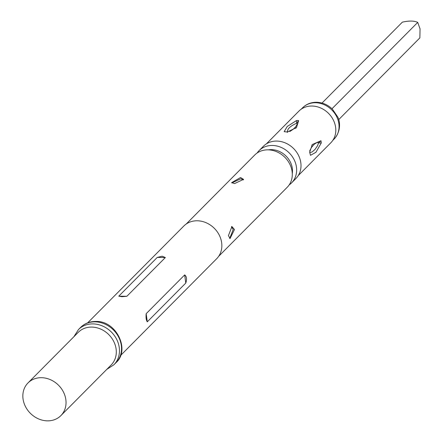 <?xml version="1.0" encoding="UTF-8"?>
<svg xmlns="http://www.w3.org/2000/svg" width="443" height="443" viewBox="0 0 443 443"><rect width="100%" height="100%" fill="white"/><g stroke="black" fill="none" stroke-linecap="round" stroke-linejoin="round"><path stroke-width="0.66" d="M322.011 103.064L402.36 22.15C409.055 20.638 414.183 20.721 417.732 22.394L420.047 28.884L419.859 37.893L338.696 119.632M309.657 152.132L312.337 144.512L320.987 140.719L321.291 142.934L315.931 152.298L310.477 155.321L309.657 152.132M298.244 175.589L330.805 142.801A22.482 19.282 -135.2 0 0 333.23 119.815A22.482 19.282 -135.2 0 0 311.983 106.032A22.482 19.282 -135.2 0 0 298.898 111.121L266.343 143.903M297.635 120.479L298.643 120.618L296.494 127.551L287.313 132.025L284.162 131.649L287.236 126.471L296.45 120.585L297.635 120.479M289.179 184.903A22.898 19.642 -135.2 0 0 291.555 182.915A22.898 19.642 -135.2 0 0 294.025 159.497A22.898 19.642 -135.2 0 0 272.39 145.459A22.898 19.642 -135.2 0 0 259.061 150.648A22.898 19.642 -135.2 0 0 257.09 153.04M292.286 173.595A19.846 17.022 -135.2 0 0 271.459 149.634A19.846 17.022 -135.2 0 0 268.375 149.85M291.555 182.915L295.913 178.523A22.898 19.642 -135.2 0 0 298.383 155.111A22.898 19.642 -135.2 0 0 276.748 141.073A22.898 19.642 -135.2 0 0 263.419 146.256L259.061 150.648M234.53 183.59L231.667 182.616L240.56 177.516L243.539 179.365L234.53 183.59M243.539 179.858L240.737 178.806L231.827 182.953M228.433 235.61L231.927 226.567L234.463 229.535L230.044 238.561L228.433 235.61M229.695 238.484L233.184 229.513L231.467 226.611M60.89 415.606L111.149 364.988A23.174 19.88 -135.2 0 0 113.652 341.287A23.174 19.88 -135.2 0 0 91.751 327.084A23.174 19.88 -135.2 0 0 78.261 332.328L27.998 382.946A23.174 19.88 -135.2 0 0 25.5 406.641A23.174 19.88 -135.2 0 0 47.401 420.85A23.174 19.88 -135.2 0 0 60.89 415.606A23.174 19.88 -135.2 0 0 63.388 391.905A23.174 19.88 -135.2 0 0 41.487 377.696A23.174 19.88 -135.2 0 0 27.998 382.946M184.67 274.915C186.697 276.443 187.068 279.156 185.783 283.06L147.292 321.823C146.196 320.311 145.825 317.598 146.173 313.683L184.67 274.915L185.783 283.06M120.546 355.524L216.699 258.695A23.174 19.88 -135.2 0 0 219.196 234.995A23.174 19.88 -135.2 0 0 197.301 220.786A23.174 19.88 -135.2 0 0 183.812 226.035L87.653 322.869M162.116 256.22L165.35 257.533L126.853 296.301L121.908 296.71L118.779 296.173L157.276 257.405L162.116 256.22M186.165 224.053L254.708 155.028A22.898 19.642 44.8 0 1 268.037 149.845A22.898 19.642 44.8 0 1 289.672 163.882A22.898 19.642 44.8 0 1 287.202 187.295L218.665 256.32M309.707 150.847L311.507 147.408L314.281 144.213L316.817 142.596L317.858 142.469L318.517 142.928L317.52 145.786L314.99 149.452L312.16 151.916L310.111 152.553M287.54 132.407C286.865 129.295 289.899 126.244 296.638 123.248L297.087 123.758L296.982 124.688L295.52 127.003L292.978 129.422L289.766 131.543M320.987 140.719L318.517 142.928L321.291 142.934M296.45 120.585L296.638 123.248L298.643 120.618M332.001 108.734L417.732 22.394M315.538 102.743A22.205 19.043 -135.2 0 0 302.613 107.771C306.34 104.099 310.98 102.267 316.529 102.267C322.482 102.449 327.748 104.714 332.339 109.056L337.804 117.079C339.703 120.568 341.686 130.652 334.122 139.063A22.205 19.043 -135.2 0 0 336.519 116.359A22.205 19.043 -135.2 0 0 315.538 102.743M80.521 327.488C84.591 323.468 89.702 321.457 95.86 321.452C116.559 320.605 130.458 350.352 115.972 362.69A24.98 21.425 -135.2 0 0 118.669 337.151A24.98 21.425 -135.2 0 0 95.062 321.834A24.98 21.425 -135.2 0 0 80.521 327.488L78.461 329.564L73.892 336.73M115.972 362.69L113.912 364.766A24.98 21.425 -135.2 0 0 116.609 339.222A24.98 21.425 -135.2 0 0 93.002 323.911A24.98 21.425 -135.2 0 0 78.461 329.564M146.173 313.683L147.292 321.823M157.276 257.405L165.35 257.533M118.779 296.173L126.853 296.301M302.613 107.771L301.223 109.172M113.912 364.766L106.78 369.384M312.343 144.518L311.806 145.293M296.489 127.551L295.597 128.343M334.122 139.063L332.732 140.459"/></g></svg>
